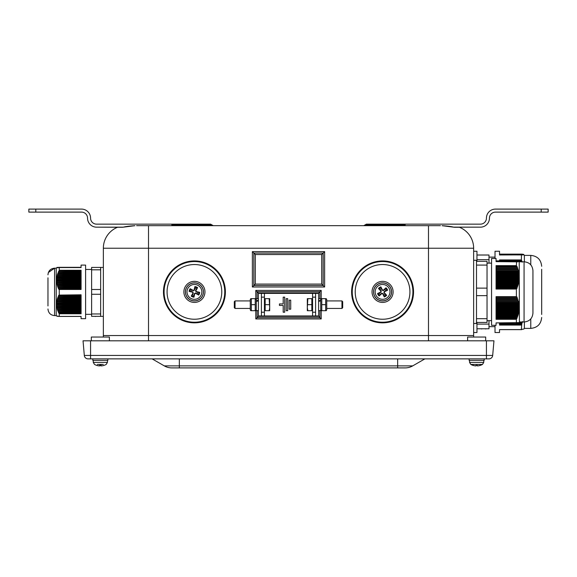 <?xml version="1.0" encoding="UTF-8"?>
<svg xmlns="http://www.w3.org/2000/svg" width="577" height="577" viewBox="0 0 577 577"><rect width="100%" height="100%" fill="white"/><g stroke="black" fill="none" stroke-linecap="round" stroke-linejoin="round"><path stroke-width="0.87" d="M481.369 328.767L485.884 328.767M485.978 328.912L485.351 328.912M481.276 328.912L481.874 328.912M479.977 322.442L482.235 322.442M97.188 316.347L94.88 316.347M94.837 316.347L95.457 316.499M57.512 267.555L81.083 267.569L81.083 265.095L85.598 265.095L85.598 318.677L81.083 318.677L81.083 316.405L59.258 316.405L56.589 315.936M518.37 322.615L496.069 322.911L496.069 325.305L491.554 325.305L491.554 258.474L496.069 258.474L496.069 261.633L517.583 261.85L496.069 261.561M495.016 258.474L495.016 251.247L499.531 251.247L499.531 254.969L523.959 254.868L523.685 254.457L499.531 254.457M499.531 323.596L521.788 323.596L521.356 329.604L499.531 329.604L499.531 332.525L495.016 332.525L495.016 325.305M83.038 340.805L493.962 340.805L492.686 355.432L84.314 355.432L83.038 340.805M35.81 212.112L28.85 212.112L28.85 209.098L35.81 209.098L35.81 212.112L81.53 212.112A6.022 6.022 0 0 1 87.553 218.128A9.03 9.03 0 0 0 96.583 227.165L117.557 227.273A1.507 1.507 0 0 1 118.112 227.165A1.507 1.507 0 0 0 117.557 227.273A22.575 22.575 0 0 0 103.355 248.233L103.355 335.54L473.645 335.54A10.537 10.537 0 0 0 473.753 337.04A10.537 10.537 0 0 1 473.645 335.54L473.645 248.233A22.575 22.575 0 0 0 459.443 227.273L459.443 227.273A22.575 22.575 0 0 1 473.645 248.233L428.487 248.233L428.487 340.805M467.622 340.805L467.622 337.04L485.683 337.04L485.683 340.805M91.317 340.805L91.317 337.04L109.378 337.04L109.378 340.805M379.363 292.979A3.39 3.39 0 0 0 380.394 294.486L379.168 295.965A15.038 1.313 -43.5 0 0 381.837 293.542L382.666 293.7A15.038 1.313 64.7 0 0 384.275 296.924L383.669 295.099A3.39 3.39 0 0 0 385.176 294.068L383.95 292.892L384.224 291.45L387.614 290.188A5.316 5.316 0 0 0 385.984 287.808A15.038 1.313 136.5 0 0 383.316 290.231L382.486 290.072A15.038 1.313 -115.3 0 0 380.878 286.848L381.484 288.68A3.39 3.39 0 0 0 379.976 289.704L381.202 290.88L380.928 292.323L377.538 293.585A5.316 5.316 0 0 0 379.168 295.965M385.176 294.068L386.655 295.294A15.038 1.313 -133.5 0 0 384.232 292.626L384.39 291.796A15.038 1.313 -25.3 0 0 387.614 290.188M384.275 296.924A5.316 5.316 0 0 0 386.655 295.294M385.782 290.794A3.39 3.39 0 0 0 384.758 289.286L385.984 287.808M379.976 289.704L378.498 288.478A15.038 1.313 46.5 0 0 380.921 291.147L380.762 291.976A15.038 1.313 154.7 0 0 377.538 293.585M380.878 286.848A5.316 5.316 0 0 0 378.498 288.478M378.382 285.766A7.422 7.422 0 0 1 389.973 291.32A7.422 7.422 0 0 1 379.37 298.576A7.422 7.422 0 0 1 378.382 285.766M390.03 286.783A9.03 9.03 0 0 1 383.265 300.891A9.03 9.03 0 0 1 374.43 287.981A9.03 9.03 0 0 1 390.03 286.783M380.394 294.486L381.57 293.26L383.013 293.534L383.669 295.099M384.758 289.286L383.582 290.512L382.14 290.238L381.484 288.68M373.773 297.682A10.537 10.537 0 0 1 381.96 281.367A10.537 10.537 0 0 1 391.992 296.614A10.537 10.537 0 0 1 373.773 297.682M410.456 305.341A30.956 30.956 0 0 0 380.293 261.013A30.956 30.956 0 0 0 356.983 309.301A30.956 30.956 0 0 0 410.456 305.341M269.683 301.67L269.683 310.7L269.149 310.7L269.683 307.692L269.149 298.662L269.683 298.662L269.683 301.67M269.149 310.7L265.168 310.7L265.168 298.662L269.149 298.662M265.168 304.678L269.149 304.678M235.048 300.92L234.312 301.656L234.312 307.707L235.048 308.443L235.048 300.92L250.267 300.92M264.417 307.829L264.417 315.972L315.597 315.972L315.597 293.39L264.417 293.39L264.417 307.829M307.317 301.67L307.317 298.662L307.851 298.662L307.317 307.692L307.317 301.67M307.317 310.7L307.317 307.692L307.851 310.7L307.317 310.7M307.851 298.662L311.832 298.662L311.832 310.7L307.851 310.7M311.832 304.678L307.851 304.678M342.688 307.707L342.688 301.656L341.952 300.92L341.952 308.443L342.688 307.707M312.583 315.972L312.583 297.155L315.597 297.155M103.355 335.54A10.537 10.537 0 0 1 103.247 337.04A10.537 10.537 0 0 0 103.355 335.54M440.424 225.657L136.576 225.657M315.597 315.972L318.605 315.972L319.91 317.653L257.09 317.653L257.09 310.628M264.417 315.972L258.395 315.972L258.395 293.015L318.605 293.015L319.91 291.71L319.91 298.735M258.395 293.015L255.791 290.411L255.791 298.698M318.605 316.347L258.395 316.347L255.791 318.951L321.209 318.951L319.91 317.653L319.91 310.628M321.209 298.698L321.209 290.411L319.91 291.71L257.09 291.71L257.09 298.735M252.373 251.622L253.83 253.079L253.83 285.536L252.373 286.993L324.627 286.993L324.627 251.622L252.373 251.622L252.373 286.993M321.714 284.079L255.286 284.079L255.286 254.536L253.83 253.079L323.17 253.079L321.714 254.536L321.714 284.079L323.17 285.536L323.17 253.079L324.627 251.622M255.286 284.079L253.83 285.536L323.17 285.536L324.627 286.993M122.555 227.273L134.931 225.679C124.899 226.263 123.081 227.403 123.29 227.136L122.555 227.273A1.507 1.262 -90 0 1 123.016 227.165L122.1 227.165L123.016 227.165M454.827 227.273L454.445 227.273A1.507 1.262 90 0 0 453.984 227.165L454.827 227.273L453.984 227.165A1.507 1.262 90 0 1 454.445 227.273L459.443 227.273A1.507 1.507 0 0 0 458.888 227.165A1.507 1.507 0 0 1 459.443 227.273A1.507 1.507 0 0 0 458.888 227.165M541.19 212.112L541.19 209.098L548.15 209.098L548.15 212.112L495.47 212.112A6.022 6.022 0 0 0 489.447 218.128A9.03 9.03 0 0 1 480.417 227.165L453.71 227.136C453.919 227.403 452.101 226.263 442.069 225.679L454.445 227.273M541.19 209.098L495.47 209.098A9.03 9.03 0 0 0 486.433 218.128A6.022 6.022 0 0 1 480.417 224.15L366.366 224.15L365.068 224.907L366.366 224.15L405.155 224.15L405.155 225.657M363.762 225.657L365.068 224.907L405.155 224.907M213.238 225.657L210.634 224.15L171.845 224.15L210.634 224.15L171.845 224.15L171.845 225.657M171.845 224.907L211.932 224.907L210.634 224.15M35.81 209.098L81.53 209.098A9.03 9.03 0 0 1 90.567 218.128A6.022 6.022 0 0 0 96.583 224.15L171.845 224.15M96.583 227.165L122.1 227.165M454.9 227.165L453.984 227.165M81.53 212.112A6.022 6.022 0 0 1 87.553 218.128M90.567 218.128A6.022 6.022 0 0 0 96.583 224.15M47.667 209.098L81.53 209.098M529.333 209.098L495.47 209.098M486.433 218.128A6.022 6.022 0 0 1 480.417 224.15M480.417 227.165L459.169 227.165M495.47 212.112A6.022 6.022 0 0 0 489.447 218.128M286.199 310.7L286.199 298.662L287.707 298.662L287.707 310.7L286.199 310.7M289.207 300.163L290.714 300.163L290.714 309.2L289.207 309.2L289.207 300.163M284.692 312.207L283.192 312.207L283.192 305.435L279.427 305.435L279.427 303.928L283.192 303.928L283.192 297.155L284.692 297.155L284.692 312.207M261.403 315.972L261.403 293.39L264.417 293.39M261.403 293.39L258.395 293.39M315.597 293.39L318.605 293.39L318.605 315.972M318.605 310.628L320.711 310.628L320.711 300.833L318.605 301.454M318.605 300.776L320.711 300.228L320.711 298.735L318.605 298.735M320.711 300.228L320.711 300.833M321.771 298.662L321.771 304.678L325.673 304.678L325.673 298.662L321.771 298.662M321.771 304.678L321.771 310.7L325.673 310.7L325.673 304.678M326.214 298.662L326.733 299.564L326.733 309.799L326.214 310.7M258.395 310.628L256.289 310.628L256.289 298.735L258.395 298.735M258.395 300.833L256.289 301.454M256.289 300.776L258.395 300.228M251.327 298.662L251.327 304.678L255.229 304.678L255.229 298.662L251.327 298.662M251.327 304.678L251.327 310.7L255.229 310.7L255.229 304.678M250.786 310.7L250.267 309.799L250.267 299.564L250.786 298.662M224.994 287.014A30.956 30.956 0 0 0 174.918 267.851A30.956 30.956 0 0 0 183.363 320.798A30.956 30.956 0 0 0 224.994 287.014M190.504 301.67A10.537 10.537 0 0 1 187.914 283.603A10.537 10.537 0 0 1 204.857 290.39A10.537 10.537 0 0 1 190.504 301.67M197.63 283.444A9.03 9.03 0 0 1 200.132 298.886A9.03 9.03 0 0 1 185.513 293.332A9.03 9.03 0 0 1 197.63 283.444M194.889 286.596L194.73 288.507A3.39 3.39 0 0 1 196.432 289.156L197.586 287.613A5.316 5.316 0 0 0 194.889 286.596A15.038 1.313 101.7 0 0 194.088 290.101L193.317 290.455A15.038 1.313 -150.1 0 0 190.15 288.724L191.694 289.878A3.39 3.39 0 0 0 191.045 291.58L192.718 291.847L193.324 293.188L191.261 296.16A5.316 5.316 0 0 0 193.959 297.184A15.038 1.313 -78.3 0 0 194.759 293.671L195.531 293.325A15.038 1.313 29.9 0 0 198.697 295.049L197.154 293.895A3.39 3.39 0 0 0 197.803 292.193L196.13 291.926L195.524 290.584L196.432 289.156M193.959 297.184L194.384 293.592L195.726 292.986L197.154 293.895M194.117 295.265A3.39 3.39 0 0 1 192.415 294.616M194.73 288.507L194.463 290.181L193.122 290.786L191.694 289.878M191.045 291.58L189.133 291.421A15.038 1.313 11.7 0 0 192.639 292.222L192.992 292.993A15.038 1.313 119.9 0 0 191.261 296.16M197.803 292.193L199.714 292.351A15.038 1.313 -168.3 0 0 196.209 291.551L195.863 290.779A15.038 1.313 -60.1 0 0 197.586 287.613M187.482 289.257A7.422 7.422 0 0 1 200.176 287.195A7.422 7.422 0 0 1 195.61 299.211A7.422 7.422 0 0 1 187.482 289.257M190.15 288.724A5.316 5.316 0 0 0 189.133 291.421M198.697 295.049A5.316 5.316 0 0 0 199.714 292.351M84.314 355.432A3.765 3.765 0 0 0 88.065 358.872L488.935 358.872A3.765 3.765 0 0 0 492.686 355.432A3.765 3.765 0 0 1 488.935 358.872M424.867 358.872L412.714 365.883L164.286 365.883L152.133 358.872M164.286 365.883A15.052 15.052 0 0 0 171.816 367.902L405.184 367.902A15.052 15.052 0 0 0 412.714 365.883M469.123 358.872L469.123 360.373L484.175 360.373L484.175 358.872M92.825 358.872L92.825 360.373L107.877 360.373L107.877 358.872M96.756 365.392A12.038 11.966 143.2 0 0 99.194 365.876L99.648 365.876M103.975 365.378L103.975 365.378A12.038 11.966 -143.2 0 1 101.502 365.876L101.047 365.876A12.038 0.627 -95 0 0 101.134 365.378L99.987 365.378A12.038 0.786 95 0 1 99.778 365.876L99.266 365.876A12.038 11.973 -149 0 1 96.792 365.378L97.001 365.255M99.987 365.392L101.105 365.255M101.502 365.876L101.004 365.392L101.047 365.876M99.569 365.392L100.708 365.392A12.038 0.786 -95 0 0 100.917 365.876L101.429 365.876M97.412 364.433L103.283 364.433M469.505 360.373L469.577 362.414L470.81 364.433L482.495 364.433A12.045 12.045 0 0 1 480.295 365.378L480.252 365.378A12.038 11.987 -175.8 0 1 477.77 365.876A12.038 11.987 -175.8 0 0 480.208 365.392L479.999 365.255M477.287 365.876L477.77 365.876L477.229 365.378L477.287 365.876M473.097 365.392A12.038 11.987 175.8 0 0 475.535 365.876L476.075 365.378L475.535 365.876A12.038 11.987 175.8 0 1 473.053 365.378L473.306 365.255M476.083 365.392L477.222 365.392L476.075 365.378M475.535 365.876L476.018 365.876M99.713 365.876L99.23 365.876L99.713 365.876M101.465 365.876L100.982 365.876L101.465 365.876M103.355 316.347L100.65 316.347L100.65 269.812L91.62 269.812L91.62 267.425L100.65 267.425L100.65 269.812M100.65 289.503L91.62 289.503L91.62 269.812M100.65 316.347L91.62 316.347L91.62 289.503M100.65 313.967L91.62 313.967M100.65 294.27L91.62 294.27M473.645 260.277L476.501 260.277L476.501 261.331L487.038 261.331L487.038 322.442L476.501 322.442L476.501 323.495L473.645 323.495M476.501 261.331L476.501 265.088L487.038 265.088M476.501 265.088L476.501 288.132L487.038 288.132M476.501 288.132L476.501 295.64L487.038 295.64M476.501 295.64L476.501 318.684L487.038 318.684M476.501 318.684L476.501 322.442M476.955 255.012L488.993 255.012L488.993 263.134M476.955 259.679L488.993 259.679M476.955 324.101L488.993 324.101L488.993 328.767L476.955 328.767M488.993 320.639L488.993 324.101M476.955 322.442L476.955 332.525L473.645 332.525M473.645 251.247L476.955 251.247L476.955 261.331M522.185 254.5L521.788 254.132L499.531 254.132M522.56 254.544L522.178 254.176L499.531 254.176M522.899 254.58L522.531 254.212L499.531 254.212M523.195 254.623L522.841 254.255L499.531 254.255M523.44 254.659L523.101 254.291L499.531 254.291M523.642 254.702L523.317 254.334L499.531 254.334M523.793 254.738L499.531 254.378M523.902 254.782L523.613 254.414L499.531 254.414M521.464 254.984L521.356 259.924L522.185 262.138M521.788 323.596L522.56 321.54M530.768 318.944L530.768 328.385L524.37 328.385L524.37 321.988M524.37 261.785L524.37 255.387L523.974 254.846M522.185 329.272L521.774 329.301M522.56 329.236L522.192 329.265M523.642 329.07L522.574 329.222M518.608 322.608L522.185 322.24M519.084 261.439L521.788 261.439M522.185 254.81L499.531 254.81L521.788 254.854M499.531 254.854L521.384 254.933M499.531 254.774L522.531 254.774M499.531 254.731L522.841 254.731M499.531 254.695L523.101 254.695M499.531 254.652L523.317 254.652M499.531 254.616L523.49 254.616M499.531 254.572L523.613 254.572M499.531 254.536L523.685 254.536M499.531 254.493L523.714 254.493M541.68 314.465L541.68 269.308M499.531 322.911L499.531 325.067L521.356 325.067M521.356 259.924L499.531 259.924L499.531 260.862M521.377 329.633L499.531 329.64L521.788 329.64M532.946 270.663L532.946 313.109L532.946 270.663C532.42 265.269 529.462 262.311 524.067 261.785L524.067 321.988L519.401 321.988L519.221 261.583M516.97 260.919L496.069 260.876L516.393 260.862M517.468 260.963L496.069 260.919M518.449 261.468L517.843 260.963L496.069 260.963M518.644 261.395L518.196 261.006L496.069 261.006M518.896 261.251L496.069 261.251M518.622 261.431L496.069 261.381M518.326 261.756L496.069 261.475M517.591 261.569L496.069 261.518M517.107 261.612L516.494 261.619M516.53 261.641L516.393 265.622L517.035 266.516L496.069 266.516M516.393 322.911L516.393 319.297L518.341 314.22L519.185 308.255L518.449 301.309L517.843 300.855L518.052 299.896L517.41 299.441L517.035 297.076L516.393 296.65L516.393 289.048L518.341 284.1L519.185 277.948L518.449 270.887L517.035 266.516M517.468 322.81L517.843 322.81M516.97 322.853L517.41 322.853M516.408 322.904L522.185 322.896M496.069 302.261L518.196 302.261M518.449 301.309L496.069 301.309M496.069 300.855L517.843 300.855M518.052 299.896L496.069 299.896M496.069 299.441L517.41 299.441M517.576 298.482L496.069 298.482M496.069 298.028L516.913 298.028M517.035 297.076L496.069 297.076M516.393 319.297L496.069 319.297L496.069 296.65L516.393 296.65M496.069 271.385L518.196 271.385M518.449 270.887L496.069 270.887M496.069 269.928L517.843 269.928M518.052 269.43L496.069 269.43M496.069 268.471L517.41 268.471M517.576 267.973L496.069 267.973M496.069 267.014L516.913 267.014M516.393 289.048L496.069 289.048L496.069 265.622L516.393 265.622M56.582 267.836L59.251 267.569L59.258 270.274L57.339 274.731L56.582 280.761L57.426 285.853L58.594 289.034L59.251 289.459L59.258 294.797L57.339 298.85L56.582 304.793L57.426 309.813L59.251 313.773L59.258 316.405M47.963 305.961L47.963 277.811M47.963 274.803C48.36 270.779 50.567 268.572 54.591 268.182L56.243 268.182L56.243 315.597L56.813 316.174L56.243 315.597L56.813 316.174L56.243 315.597L54.591 315.597C50.567 315.201 48.36 312.994 47.963 308.969C48.36 312.994 50.567 315.201 54.591 315.597C50.567 315.201 48.36 312.994 47.963 308.969C48.36 312.994 50.567 315.201 54.591 315.597L54.591 268.182L48.374 272.503M57.426 316.304L57.837 316.311M57.866 316.326L58.392 316.333M58.421 316.347L59.056 316.355M59.251 313.773L81.083 313.773L59.258 313.787M81.083 311.378L57.837 311.053L81.083 311.053M81.083 309.813L57.332 309.488L81.083 309.488M81.083 308.241L56.957 307.923L81.083 307.923M81.083 306.675L56.705 306.358L81.083 306.358M81.083 305.11L56.582 304.793L81.083 304.793M81.083 302.925L56.928 302.925L81.083 302.6M81.083 301.36L57.109 301.36L81.083 301.035M81.083 299.795L57.426 299.795L81.083 299.47M81.083 298.222L57.866 298.222L81.083 297.905M81.083 296.657L58.421 296.657L81.083 296.34M81.083 295.085L59.106 295.085L81.083 294.797L81.083 313.787M59.251 289.459L81.083 289.459L59.258 289.466M81.083 288.089L58.414 287.757L81.083 287.757M81.083 286.495L57.859 286.17L81.083 286.17M81.083 284.908L57.426 284.576L81.083 284.576M81.083 283.321L57.109 282.99L81.083 282.99M81.083 281.727L56.928 281.403L81.083 281.403M81.083 279.499L56.582 279.499L81.083 279.167M81.083 276.318L56.957 276.318L81.083 275.994M81.083 274.731L57.339 274.731L81.083 274.4M81.083 273.145L57.844 273.145L81.083 272.813M81.083 271.551L58.457 271.551L81.083 271.226M81.083 289.466L81.083 270.274L59.258 270.274M473.645 335.54A10.537 10.537 0 0 0 473.753 337.04M379.702 295.431A4.566 4.566 0 0 1 378.231 293.289M386.121 294.76A4.566 4.566 0 0 1 383.979 296.232M385.45 288.341A4.566 4.566 0 0 1 386.922 290.483M379.031 289.012A4.566 4.566 0 0 1 381.173 287.541M377.524 284.504A8.944 8.944 0 0 0 375.194 296.939A8.944 8.944 0 0 0 387.629 299.268A8.944 8.944 0 0 0 389.958 286.834A8.944 8.944 0 0 0 377.524 284.504M395.764 264.569A30.336 30.336 0 0 0 355.259 278.698A30.336 30.336 0 0 0 369.388 319.204A30.336 30.336 0 0 0 409.894 305.074A30.336 30.336 0 0 0 395.764 264.569M394.466 267.252A27.35 27.35 0 0 0 355.295 293.902A27.35 27.35 0 0 0 397.964 314.501A27.35 27.35 0 0 0 394.466 267.252M103.355 248.233L428.487 248.233L428.487 225.657M148.513 340.805L148.513 225.657M255.286 254.536L321.714 254.536M258.395 316.347L258.395 315.972M318.605 293.015L318.605 293.39M321.209 290.411L255.791 290.411M255.791 310.664L255.791 318.951M321.209 318.951L321.209 310.664M117.557 227.273A1.507 1.507 0 0 1 118.112 227.165A1.507 1.507 0 0 0 117.557 227.273L122.173 227.273M312.583 293.39L312.583 297.155M190.114 264.879A27.35 27.35 0 0 0 173.187 309.121A27.35 27.35 0 0 0 219.967 301.663A27.35 27.35 0 0 0 190.114 264.879M189.645 261.936A30.336 30.336 0 0 0 164.467 296.665A30.336 30.336 0 0 0 199.202 321.843A30.336 30.336 0 0 0 224.381 287.108A30.336 30.336 0 0 0 189.645 261.936M194.759 293.671L194.384 293.592M192.639 292.222L192.718 291.847M194.088 290.101L194.463 290.181M196.209 291.551L196.13 291.926M186.061 288.716A8.944 8.944 0 0 0 191.254 300.249A8.944 8.944 0 0 0 202.787 295.063A8.944 8.944 0 0 0 197.601 283.523A8.944 8.944 0 0 0 186.061 288.716M189.876 291.551A4.566 4.566 0 0 1 190.792 289.12M194.759 287.339A4.566 4.566 0 0 1 197.19 288.255M198.971 292.222A4.566 4.566 0 0 1 198.055 294.652M194.088 296.434A4.566 4.566 0 0 1 191.658 295.518M486.433 340.805L486.433 358.872M90.567 340.805L90.567 358.872M397.661 358.872L397.661 367.902M179.339 358.872L179.339 367.902M100.917 365.876L100.874 365.392M107.495 360.373L107.423 362.414L93.272 362.414L93.2 360.373M483.8 360.373L483.728 362.414L469.577 362.414M521.868 323.935L499.531 323.935M522.279 322.579L518.86 322.572M518.269 261.071L521.868 261.071M521.759 260.739L499.531 260.739M499.531 260.234L521.464 260.234M530.768 264.829L530.768 255.387C537.396 256.029 541.031 259.672 541.68 266.3M499.531 324.252L521.759 324.252M521.464 324.764L499.531 324.764M516.53 319.002L496.069 319.002M496.069 318.454L516.927 318.454M517.057 318.129L496.069 318.129M496.069 317.884L516.985 317.884M517.107 317.566L496.069 317.566M496.069 317.04L517.468 317.04M517.583 316.723L496.069 316.723M496.069 316.47L517.49 316.47M517.591 316.153L496.069 316.153M496.069 315.633L517.944 315.633M518.038 315.309L496.069 315.309M496.069 315.064L517.922 315.064M518.009 314.739L496.069 314.739M496.069 314.22L518.341 314.22M518.42 313.902L496.069 313.902M496.069 313.65L518.283 313.65M518.355 313.333L496.069 313.333M496.069 312.813L518.665 312.813M518.73 312.489L496.069 312.489M496.069 312.244L518.572 312.244M518.622 311.919L496.069 311.919M496.069 311.4L518.918 311.4M518.961 311.082L496.069 311.082M496.069 310.83L518.773 310.83M518.817 310.513L496.069 310.513M496.069 309.986L519.084 309.986M519.112 309.669L496.069 309.669M496.069 309.416L518.903 309.416M518.925 309.099L496.069 309.099M496.069 308.58L519.177 308.58M519.185 308.255L496.069 308.255M496.069 308.01L518.954 308.01M518.954 307.685L496.069 307.685M496.069 307.166L519.185 307.166M519.17 306.849L496.069 306.849M496.069 306.596L518.918 306.596M518.896 306.279L496.069 306.279M496.069 305.76L519.105 305.76M519.076 305.435L496.069 305.435M496.069 305.19L518.802 305.19M518.766 304.865L496.069 304.865M496.069 304.346L518.947 304.346M518.903 304.029L496.069 304.029M496.069 303.776L518.608 303.776M518.55 303.459L496.069 303.459M496.069 302.932L518.709 302.932M518.644 302.615L496.069 302.615M496.069 288.471L516.927 288.471M517.057 288.139L496.069 288.139M496.069 287.62L516.985 287.62M517.107 287.288L496.069 287.288M496.069 287.014L517.468 287.014M517.583 286.682L496.069 286.682M496.069 286.163L517.49 286.163M517.591 285.831L496.069 285.831M496.069 285.557L517.944 285.557M518.038 285.226L496.069 285.226M496.069 284.706L517.922 284.706M518.009 284.374L496.069 284.374M496.069 284.1L518.341 284.1M518.42 283.769L496.069 283.769M496.069 283.249L518.283 283.249M518.355 282.918L496.069 282.918M496.069 282.643L518.665 282.643M518.73 282.319L496.069 282.319M496.069 281.792L518.572 281.792M518.622 281.461L496.069 281.461M496.069 281.194L518.918 281.194M518.961 280.862L496.069 280.862M496.069 280.335L518.773 280.335M518.817 280.004L496.069 280.004M496.069 279.737L519.084 279.737M519.112 279.405L496.069 279.405M496.069 278.879L518.903 278.879M518.925 278.554L496.069 278.554M496.069 278.28L519.177 278.28M519.185 277.948L496.069 277.948M496.069 277.429L518.954 277.429M518.954 277.097L496.069 277.097M496.069 276.823L519.185 276.823M519.17 276.491L496.069 276.491M496.069 275.972L518.918 275.972M518.896 275.64L496.069 275.64M496.069 275.366L519.105 275.366M519.076 275.034L496.069 275.034M496.069 274.515L518.802 274.515M518.766 274.183L496.069 274.183M496.069 273.909L518.947 273.909M518.903 273.577L496.069 273.577M496.069 273.058L518.608 273.058M518.55 272.726L496.069 272.726M496.069 272.452L518.709 272.452M518.644 272.12L496.069 272.12M518.564 261.431L496.069 261.431M517.533 261.532L517.922 261.532M517.042 261.576L517.49 261.576M516.978 261.612L516.473 261.612M516.53 288.76L496.069 288.76M81.083 271.868L58.551 271.868M58.421 272.2L81.083 272.2M81.083 273.455L57.967 273.455M57.866 273.786L81.083 273.786M81.083 275.049L57.505 275.049M57.426 275.373L81.083 275.373M81.083 276.635L57.166 276.635M57.109 276.96L81.083 276.96M81.083 277.58L56.748 277.58M56.705 277.912L81.083 277.912M81.083 278.222L56.957 278.222M56.928 278.554L81.083 278.554M81.083 279.816L56.871 279.816M56.871 280.141L81.083 280.141M81.083 280.761L56.582 280.761M56.596 281.086L81.083 281.086M81.083 282.348L56.705 282.348M56.741 282.672L81.083 282.672M81.083 283.934L56.957 283.934M57.022 284.266L81.083 284.266M81.083 285.521L57.332 285.521M57.426 285.853L81.083 285.853M81.083 287.115L57.837 287.115M57.952 287.44L81.083 287.44M81.083 288.702L58.457 288.702M58.594 289.034L81.083 289.034M81.083 295.395L58.602 295.395M58.457 295.72L81.083 295.72M81.083 296.96L57.96 296.96M57.844 297.285L81.083 297.285M81.083 298.525L57.433 298.525M57.339 298.85L81.083 298.85M81.083 300.09L57.022 300.09M56.957 300.415L81.083 300.415M81.083 301.656L56.748 301.656M56.705 301.98L81.083 301.98M81.083 303.221L56.596 303.221M56.582 303.545L81.083 303.545M81.083 304.166L56.871 304.166M56.871 304.49L81.083 304.49M81.083 305.731L56.928 305.731M56.95 306.055L81.083 306.055M81.083 307.296L57.109 307.296M57.166 307.62L81.083 307.62M81.083 308.861L57.426 308.861M57.505 309.185L81.083 309.185M81.083 310.426L57.859 310.426M57.967 310.751L81.083 310.751M81.083 311.991L58.414 311.991M58.544 312.316L81.083 312.316M81.083 312.619L58.457 312.619M58.594 312.943L81.083 312.943M58.529 267.367L59.258 267.367M59.106 270.584L81.083 270.584M91.62 269.459L85.598 269.459M91.62 314.314L85.598 314.314M487.038 320.639L491.554 320.639M487.038 263.134L491.554 263.134M488.993 326.654L495.016 326.654M488.993 257.118L495.016 257.118M265.168 299.636L264.417 299.636M265.168 309.726L264.417 309.726M250.267 308.443L235.048 308.443M264.417 297.155L261.403 297.155M264.417 312.207L261.403 312.207M311.832 309.726L312.583 309.726M311.832 299.636L312.583 299.636M312.583 312.207L315.597 312.207M326.733 308.443L341.952 308.443M326.733 300.92L341.952 300.92M320.711 309.799L321.23 310.7M320.711 299.564L321.23 298.662M256.289 299.564L255.77 298.662M256.289 309.799L255.77 310.7M93.272 362.414L94.505 364.433A12.045 12.045 0 0 0 96.705 365.378M103.918 365.392L103.99 365.378A12.045 12.045 0 0 0 106.19 364.433L107.423 362.414M470.81 364.433A12.045 12.045 0 0 0 473.01 365.378M483.728 362.414L482.495 364.433M99.778 365.392L100.917 365.392M103.355 267.425L100.65 267.425M524.37 328.385L523.974 328.926M530.768 328.385C537.396 327.743 541.031 324.101 541.68 317.473M530.768 255.387L524.37 255.387M524.067 321.988C529.462 321.468 532.42 318.504 532.946 313.109M524.067 261.785L519.401 261.785M496.069 261.114L518.528 261.114M496.069 261.157L518.737 261.157M496.069 261.201L518.86 261.201M496.069 261.294L518.867 261.294M496.069 261.338L518.752 261.338M496.069 261.597L516.422 261.597M56.243 268.182L56.813 267.598L56.243 268.182M81.083 316.441L59.222 316.441M59.128 316.405L58.529 316.405M58.465 316.384L57.967 316.384M57.909 316.355L57.512 316.355M59.193 267.605L58.522 267.605M59.229 267.584L57.96 267.584M81.083 267.533L57.188 267.533M81.083 267.512L56.986 267.512M56.986 267.461L81.083 267.461L56.921 267.49M81.083 267.44L57.188 267.44M57.967 267.396L81.083 267.396L57.512 267.418M81.083 267.331L59.222 267.331"/></g></svg>
